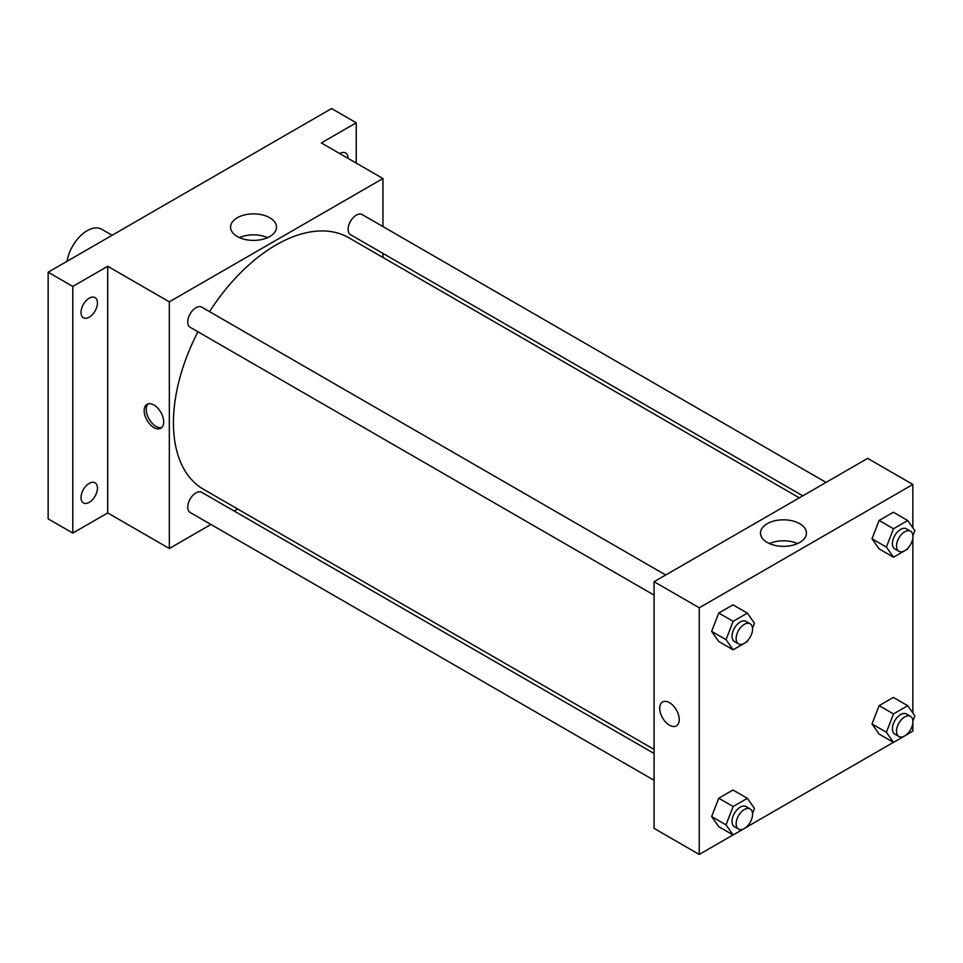 <?xml version="1.0" encoding="UTF-8"?>
<svg xmlns="http://www.w3.org/2000/svg" width="963" height="963" viewBox="0 0 963 963"><rect width="100%" height="100%" fill="white"/><g stroke="black" fill="none" stroke-linecap="round" stroke-linejoin="round"><path stroke-width="1.44" d="M112.117 235.273L101.693 229.254A29.046 16.768 120 0 0 81.265 235.116A29.046 16.768 120 0 0 67.049 261.286M210.957 524.474L169.332 548.501L107.712 512.93L72.803 533.081L48.15 518.852L48.15 272.204L331.597 108.554L356.238 122.783L356.238 163.096M237.705 509.03L234.19 511.052M89.234 502.349A11.616 6.705 -60 0 1 83.42 502.927A11.616 6.705 -60 0 1 81.638 493.61A11.616 6.705 -60 0 1 89.234 483.378A11.616 6.705 -60 0 1 95.036 482.8A11.616 6.705 -60 0 1 96.818 492.105A11.616 6.705 -60 0 1 89.234 502.349M89.234 317.164A11.616 6.705 -60 0 1 83.42 317.742A11.616 6.705 -60 0 1 81.638 308.425A11.616 6.705 -60 0 1 89.234 298.193A11.616 6.705 -60 0 1 95.036 297.615A11.616 6.705 -60 0 1 96.818 306.932A11.616 6.705 -60 0 1 89.234 317.164M107.712 512.93L107.712 266.269L72.803 286.432L48.15 272.204M72.803 533.081L72.803 286.432M169.332 548.501L169.332 301.84L107.712 266.269M169.332 301.84L382.949 178.516L321.329 142.945L356.238 122.783M237.295 236.513A22.98 13.265 180 0 1 230.566 227.136A22.98 13.265 180 0 1 253.546 213.87A22.98 13.265 180 0 1 276.525 227.136A22.98 13.265 180 0 1 262.333 239.39A22.98 13.265 180 0 1 237.295 236.513M339.734 153.562A11.616 6.705 -60 0 1 339.807 153.526A11.616 6.705 -60 0 1 345.621 152.948A11.616 6.705 -60 0 1 348.028 158.353M197.945 331.778A145.232 83.853 120 0 0 173.436 422.805A145.232 83.853 120 0 0 203.518 489.288L654.07 749.407M799.302 497.847L348.75 237.729A145.232 83.853 120 0 0 209.561 311.651M382.949 178.516L382.949 226.57M382.949 253.413L382.949 257.47M826.049 482.403L362.136 214.556A11.616 6.705 120 0 0 353.18 217.674A11.616 6.705 120 0 0 348.112 229.363A11.616 6.705 120 0 0 350.52 234.683L802.817 495.825M654.07 753.463L201.761 492.334A11.616 6.705 120 0 0 192.805 495.451A11.616 6.705 120 0 0 187.737 507.14A11.616 6.705 120 0 0 190.144 512.46L654.07 780.295M654.07 595.122L190.144 327.276A11.616 6.705 -60 0 1 190.144 313.854A11.616 6.705 -60 0 1 201.761 307.149L665.686 574.995M163.686 421.914A13.795 7.969 60 0 1 160.833 428.234A13.795 7.969 60 0 1 147.026 420.265A13.795 7.969 60 0 1 147.026 404.328A13.795 7.969 60 0 1 157.667 408.023A13.795 7.969 60 0 1 163.686 421.914M161.784 427.5A13.795 7.969 60 0 1 149.096 419.074A13.795 7.969 60 0 1 148.146 403.87M239.486 237.632A22.98 13.265 180 0 1 267.606 237.632M733.048 834.933L699.246 854.446L654.07 828.361L654.07 581.7L867.675 458.376L912.864 484.461L912.864 527.82M912.864 723.069L912.864 731.122L907.784 734.047M893.423 742.341L747.408 826.639M879.123 548.91L872.009 538.786L879.123 520.441L893.363 512.232L879.123 520.441L872.009 538.786L879.123 548.91L893.508 557.204L886.393 547.08L893.508 528.747L907.736 520.526L914.85 530.649L912.912 535.657M718.759 826.675L711.645 816.552L718.759 798.219L732.987 790.009L718.759 798.219L711.645 816.552L718.759 826.675L733.132 834.981L726.018 824.858L733.132 806.525L747.36 798.303L754.474 808.426L752.536 813.422M912.864 537.884L912.864 713.005M699.246 854.446L699.246 607.785L912.864 484.461M879.123 734.095L872.009 723.971L879.123 705.626L893.363 697.417L879.123 705.626L872.009 723.971L879.123 734.095L893.508 742.389L886.393 732.265L893.508 713.932L907.736 705.71L914.85 715.834L912.912 720.842M718.759 641.502L711.645 631.379L718.759 613.034L732.987 604.824L718.759 613.034L711.645 631.379L718.759 641.502L733.132 649.796L726.018 639.673L733.132 621.34L747.36 613.118L754.474 623.242L752.536 628.249M699.246 607.785L654.07 581.7M767.21 542.458A22.98 13.265 180 0 1 760.481 533.081A22.98 13.265 180 0 1 783.461 519.815A22.98 13.265 180 0 1 806.44 533.081A22.98 13.265 180 0 1 792.26 545.335A22.98 13.265 180 0 1 767.21 542.458M679.228 719.554A13.795 7.969 60 0 1 676.363 725.873A13.795 7.969 60 0 1 662.568 717.904A13.795 7.969 60 0 1 662.568 701.979A13.795 7.969 60 0 1 673.197 705.674A13.795 7.969 60 0 1 679.228 719.554M676.363 725.873A13.795 7.969 60 0 1 662.568 717.904A13.795 7.969 60 0 1 662.568 701.967M769.401 543.577A22.98 13.265 180 0 1 797.533 543.577M747.806 640.455L747.36 641.587L733.132 649.796M750.165 623.771L746.06 621.4A11.616 6.705 120 0 0 737.104 624.505A11.616 6.705 120 0 0 732.036 636.206A11.616 6.705 120 0 0 734.444 641.527L738.549 643.898A11.616 6.705 120 0 0 750.165 637.181A11.616 6.705 120 0 0 750.165 623.771A11.616 6.705 120 0 0 741.209 626.877A11.616 6.705 120 0 0 736.141 638.577A11.616 6.705 120 0 0 738.549 643.898M726.018 639.673L711.645 631.379M733.132 621.34L718.759 613.034M747.36 613.118L732.987 604.824M908.169 547.863L907.736 548.994L893.508 557.204M910.541 531.179L906.424 528.807A11.616 6.705 120 0 0 897.48 531.925A11.616 6.705 120 0 0 892.4 543.614A11.616 6.705 120 0 0 894.808 548.934L898.912 551.305A11.616 6.705 120 0 0 910.541 544.601A11.616 6.705 120 0 0 910.541 531.179A11.616 6.705 120 0 0 901.585 534.296A11.616 6.705 120 0 0 896.517 545.985A11.616 6.705 120 0 0 898.912 551.305M886.393 547.08L872.009 538.786M893.508 528.747L879.123 520.441M907.736 520.526L893.363 512.232M747.806 825.64L747.36 826.76L733.132 834.981M750.165 808.956L746.06 806.585A11.616 6.705 120 0 0 737.104 809.69A11.616 6.705 120 0 0 732.036 821.391A11.616 6.705 120 0 0 734.444 826.699L738.549 829.071A11.616 6.705 120 0 0 750.165 822.366A11.616 6.705 120 0 0 750.165 808.956A11.616 6.705 120 0 0 741.209 812.062A11.616 6.705 120 0 0 736.141 823.762A11.616 6.705 120 0 0 738.549 829.071M726.018 824.858L711.645 816.552M733.132 806.525L718.759 798.219M747.36 798.303L732.987 790.009M908.169 733.048L907.736 734.179L893.508 742.389M910.541 716.364L906.424 713.992A11.616 6.705 120 0 0 897.48 717.098A11.616 6.705 120 0 0 892.4 728.798A11.616 6.705 120 0 0 894.808 734.119L898.912 736.49A11.616 6.705 120 0 0 910.541 729.773A11.616 6.705 120 0 0 910.541 716.364A11.616 6.705 120 0 0 901.585 719.469A11.616 6.705 120 0 0 896.517 731.17A11.616 6.705 120 0 0 898.912 736.49M886.393 732.265L872.009 723.971M893.508 713.932L879.123 705.626M907.736 705.71L893.363 697.417"/></g></svg>
